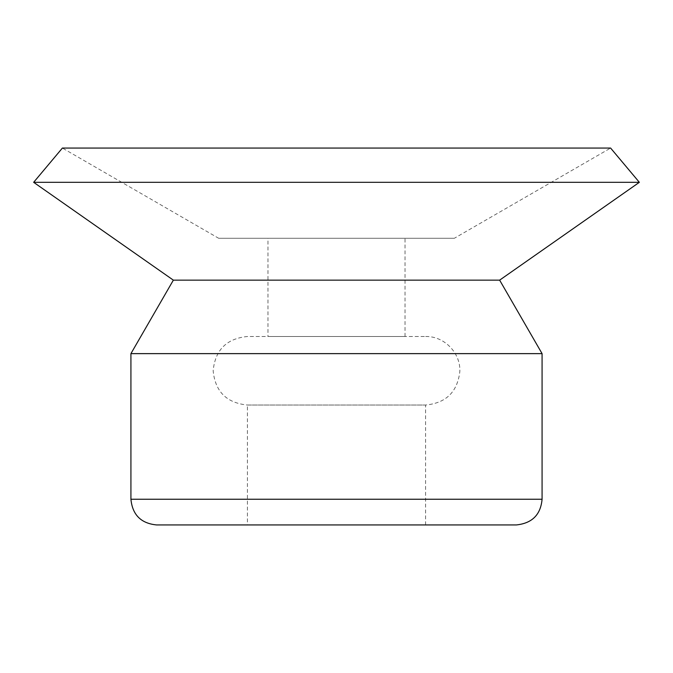 <?xml version="1.0" encoding="UTF-8"?>
<svg xmlns="http://www.w3.org/2000/svg" width="673" height="673" viewBox="0 0 673 673"><rect width="100%" height="100%" fill="white"/><g stroke="black" fill="none" stroke-linecap="round" stroke-linejoin="round"><path stroke-width="0.5" stroke-dasharray="3.37 2.52" d="M267.972 238.276L405.028 238.276L267.972 238.276L267.972 336.5L405.028 336.5L267.972 336.5M218.666 238.276L454.334 238.276L218.666 238.276L62.396 148.06L610.604 148.06L454.334 238.276M639.35 182.316L33.65 182.316M499.644 280.145L173.356 280.145M542.076 353.628L130.924 353.628M516.376 524.94L156.624 524.94M247.42 524.94L425.58 524.94L247.42 524.94L247.42 405.028L425.58 405.028L247.42 405.028C226.608 402.992 215.183 391.577 213.156 370.764C215.183 349.952 226.608 338.527 247.42 336.5L425.58 336.5L247.42 336.5M542.076 499.248L130.924 499.248M405.028 336.5L405.028 238.276M425.58 524.94L425.58 405.028C446.031 403.102 457.447 391.947 459.836 371.546C460.753 352.963 444.18 336.004 425.58 336.5"/><path stroke-width="1.01" d="M62.396 148.06L610.604 148.06L639.35 182.316L33.65 182.316L62.396 148.06M33.65 182.316L173.356 280.145L499.644 280.145L639.35 182.316M173.356 280.145L130.924 353.628L542.076 353.628L499.644 280.145M130.924 499.248L542.076 499.248C540.697 514.71 532.133 523.274 516.376 524.94L156.624 524.94C141.01 523.417 132.446 514.853 130.924 499.248L130.924 353.628M542.076 499.248L542.076 353.628"/></g></svg>
